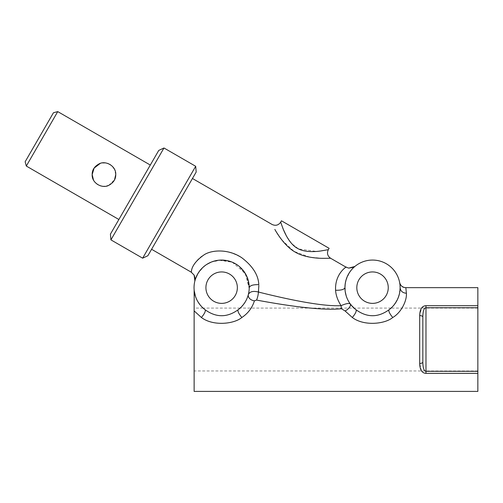 <?xml version="1.0" encoding="UTF-8"?>
<svg xmlns="http://www.w3.org/2000/svg" width="503" height="503" viewBox="0 0 503 503"><rect width="100%" height="100%" fill="white"/><g stroke="black" fill="none" stroke-linecap="round" stroke-linejoin="round"><path stroke-width="0.38" stroke-dasharray="2.52 1.89" d="M477.85 287.653L477.85 371.302L425.978 371.302C423.979 371.113 422.929 368.014 422.834 362.015L422.834 317.035A3.144 1.452 -0 0 0 419.691 315.582L421.552 308.088M477.85 391.397L477.85 371.302M477.85 339.525L477.85 370.963L477.85 339.525M194.221 290.721L194.259 291.042M196.466 298.939L197.836 301.605M199.716 304.403L202.149 307.182M204.451 309.232L205.174 309.791A27.583 27.583 0 0 1 201.2 269.118A27.583 27.583 0 0 1 242.069 269.118A27.583 27.583 0 0 1 238.095 309.791L238.422 309.54M194.127 295.387L194.127 391.397M194.127 339.525L194.127 370.963L194.127 339.525M423.293 306.453L425.978 305.698L477.85 305.698M477.85 373.352L425.978 373.352L423.639 372.786M422.715 372.195L421.571 370.988M421.552 370.963L419.691 363.468L419.691 315.582M405.82 287.653L406.405 293.262C407.084 300.593 401.01 312.866 392.749 317.5C379.099 327.334 358.614 322.989 352.32 317.5L345.102 310.98L341.43 308.729C320.178 311.131 279.178 304.284 256.53 300.071L254.43 300.813C252.116 307.955 247.922 313.52 241.849 317.5C228.199 327.334 207.714 322.989 201.42 317.5L194.127 310.892M399.747 283.114L399.979 284.868L399.747 283.114M400.004 285.1L400.124 287.653L398.992 295.456M406.405 293.262C402.589 292.928 400.495 291.061 400.124 287.653M353.804 307.905L356.074 309.791A27.583 27.583 0 0 1 352.1 269.118A27.583 27.583 0 0 1 392.969 269.118A27.583 27.583 0 0 1 388.995 309.791L389.278 309.578M391.755 307.44L394.314 304.585M396.49 301.335L398.181 297.814M399.332 294.205L399.96 290.64M350.207 303.856A6.288 2.961 144.1 0 0 350.195 303.837L352.867 306.993M350.182 303.825L348.849 301.794M240.805 307.49L243.32 304.705M244.458 303.146L244.754 302.699M245.477 301.53L247.168 298.09M247.306 297.751L248.105 295.431M388.253 287.653A15.719 15.719 0 0 0 372.534 271.934A15.719 15.719 0 0 0 356.816 287.653A15.719 15.719 0 0 0 372.534 303.372A15.719 15.719 0 0 0 388.253 287.653M477.85 308.088L391.07 308.088L388.995 309.791C378.017 317.695 367.039 317.695 356.074 309.791L350.195 303.837C348.736 303.032 345.687 303.642 341.04 305.661C337.683 300.26 335.859 295.123 335.583 290.256C334.835 272.444 348.164 265.81 346.014 267.15M240.66 307.629L238.095 309.791C227.117 317.695 216.139 317.695 205.174 309.791L202.325 307.352M237.353 287.653A15.719 15.719 0 0 0 221.634 271.934A15.719 15.719 0 0 0 205.916 287.653A15.719 15.719 0 0 0 221.634 303.372A15.719 15.719 0 0 0 237.353 287.653M354.873 266.464L353.559 267.319L348.799 268.118M353.886 267.326L354.439 266.829M350.993 270.419L350.673 270.828M349.258 272.846L347.705 275.638M347.548 275.958L346.146 279.605M345.636 281.517L345.372 282.818M345.253 283.56L345.228 291.583L345.259 283.51M346.146 295.695L347.787 299.838L346.146 295.695M348.755 301.643L351.597 305.617M398.684 296.449L395.006 303.649M394.692 304.089L392.133 307.069M345.291 283.334L347.604 275.839M347.862 275.311L349.334 272.727M349.604 272.312L351.069 270.325M351.547 269.746L352.578 268.608M353.144 268.03L353.835 267.37M341.43 308.729A6.288 0.453 -95.6 0 1 341.04 305.661C320.65 306.861 280.58 297.581 258.41 292.029A6.288 1.446 -78.4 0 1 256.53 300.071M258.856 285.484L258.599 290.929M191.203 272.148L192.303 268.275C193.152 264.767 199.207 255.254 209.632 252.412C219.515 249.167 230.374 251.047 242.22 258.058C252.871 266.376 258.397 275.242 258.8 284.673M192.454 178.49L151.585 249.281L192.454 178.49M322.939 258.328L309.917 257.19L294.066 251.412L281.749 239.837L275.254 230.11M328.327 249.677L316.475 251.425L298.568 248.928L291.589 243.521L286.32 235.756M283.598 229.972L283.095 228.739M282.705 227.758L281.737 225.187M249.035 290.872L248.759 292.677L249.029 290.879M249.035 290.828L249.18 289.181L249.035 290.828M232.279 262.201L245.2 273.318L249.211 288.458L249.218 287.112M202.275 307.308L197.943 301.781M197.912 301.731L196.39 298.782M196.271 298.499L195.353 296.034M195.265 295.745L194.718 293.689M194.516 292.702L194.139 289.86M248.828 283.019L247.514 278.096M245.15 273.223L242.484 269.589M241.704 268.721L237.372 264.999M237.259 264.918L232.072 262.12M231.279 261.805L226.501 260.497M220.905 260.076L215.605 260.736M212.939 261.472L210.927 262.226M206.909 264.327L205.312 265.414M203.388 266.967L200.433 270.004M198.955 271.953L198.276 272.978M196.862 275.512L196.686 275.889M196.051 277.335L197.05 275.135M196.66 275.933L196.956 275.33M198.421 272.745L199.917 270.639M200.647 269.753L203.633 266.747M205.13 265.553L207.173 264.163M211.197 262.113L214.536 260.994M215.894 260.673L221.182 260.07M223.942 260.164L225.25 260.303M226.752 260.548L231.474 261.881M248.344 294.563A6.288 4.621 -165.5 0 1 248.344 294.551L247.482 297.286M247.143 298.153L245.42 301.624M245.401 301.655L240.742 307.547M345.102 310.98A6.288 2.961 -35.9 0 0 350.195 303.837M211.097 262.157L218.906 260.202L232.292 262.208L239.038 266.25L246.703 276.141L249.218 287.653L246.734 276.204L239.088 266.288L232.317 262.22L220.962 260.076L211.147 262.138M147.857 255.744L196.189 172.026M195.686 166.292L142.638 258.177M163.972 147.983L110.918 239.868M110.421 234.134L158.753 150.416M150.303 165.047L118.865 219.497L150.303 165.047M57.738 111.603L26.301 166.053M93.483 179.992L95.262 182.551M97.601 184.513L100.229 185.77M102.467 186.28L106.554 186.085M108.686 185.387L114.552 179.753M115.747 174.591L114.395 169.102M112.659 166.638L110.283 164.638M107.692 163.406L105.297 162.878M102.518 162.89L100.242 163.406M53.444 112.754L25.15 161.759M329.113 248.312L281.466 220.804M419.691 363.468A3.144 1.452 0 0 0 422.834 362.015L422.834 317.035C422.935 311.03 423.979 307.937 425.978 307.748L477.85 307.748M335.583 290.256C341.109 290.376 344.228 289.508 344.951 287.653L345.812 280.793M241.849 317.5C238.768 313.771 237.517 311.2 238.095 309.791M352.32 317.5C355.401 313.771 356.652 311.2 356.074 309.791M392.749 317.5C389.668 313.771 388.417 311.2 388.995 309.791M201.42 317.5C204.501 313.771 205.752 311.2 205.174 309.791M425.978 305.698L425.978 373.352M422.834 362.015L422.834 317.035L422.834 362.015M404.016 287.389L401.356 285.798L399.784 283.126M346.014 280.064L349.692 272.186M350.27 271.369L351.798 269.463M345.027 285.578L345.662 281.41M346.234 279.322L348.529 274.066M349.937 271.834L351.22 270.136M248.111 295.399L247.111 298.229M198.855 272.092L202.715 267.577M204.941 265.691L208.802 263.232M197.798 273.77L203.47 266.892M205.186 265.502L209.097 263.082M477.85 370.963L194.127 370.963M391.064 308.088L240.17 308.088M240.164 308.088L203.105 308.088M203.099 308.088L194.127 308.088"/><path stroke-width="0.75" d="M477.85 371.302L477.85 307.748L425.978 307.748C423.979 307.937 422.929 311.036 422.834 317.035L422.834 362.015C422.935 368.02 423.979 371.113 425.978 371.302L477.85 371.302L477.85 391.397L194.127 391.397L194.127 310.892L201.42 317.5C213.134 326.403 234.14 324.045 241.849 317.5C248.036 313.375 252.229 307.811 254.43 300.813L256.53 300.071C280.008 304.441 320.204 311.074 341.43 308.729L345.102 310.98L352.32 317.5C364.034 326.403 385.04 324.045 392.749 317.5C401.268 312.583 407.015 300.599 406.405 293.262L405.82 287.653C402.538 287.42 400.476 285.717 399.64 282.535L399.734 283.038M405.82 287.653L477.85 287.653L477.85 307.748M477.85 305.698L425.978 305.698C421.979 305.899 419.886 309.194 419.691 315.582A3.144 1.452 180 0 1 422.834 317.035L422.834 362.015A3.144 1.452 180 0 1 419.691 363.468C419.886 369.856 421.979 373.151 425.978 373.352L477.85 373.352M194.127 310.892L194.221 290.721M194.259 291.042L195.51 296.519M195.585 296.739L196.466 298.939M197.836 301.605L199.716 304.403M202.149 307.182L204.451 309.232M194.139 289.86L194.127 295.387M421.552 308.088L423.293 306.453M423.639 372.786L422.715 372.195M399.74 283.07L399.64 282.535M406.405 293.262C402.589 292.928 400.495 291.061 400.124 287.653L400.004 285.1M389.278 309.578L391.755 307.44M394.314 304.585L396.49 301.335M398.181 297.814L399.332 294.205M399.96 290.64L400.124 287.653M356.074 309.791C367.052 317.695 378.023 317.695 388.995 309.785A27.583 27.583 0 0 0 392.969 269.118A27.583 27.583 0 0 0 352.1 269.118A27.583 27.583 0 0 0 356.074 309.791C356.652 311.2 355.401 313.771 352.32 317.5M345.102 310.98A6.288 2.961 144.1 0 0 350.207 303.856M352.867 306.993L353.804 307.905M341.43 308.729L341.04 305.661C345.687 303.642 348.736 303.032 350.195 303.837L352.565 306.685M256.53 300.071A6.288 1.446 101.6 0 0 258.41 292.029C281.391 297.795 320.675 306.805 341.04 305.661C337.683 300.253 335.859 295.123 335.583 290.256C341.109 290.376 344.228 289.508 344.951 287.653M248.344 294.563A6.288 4.621 -165.5 0 0 254.43 300.813A6.288 4.621 14.5 0 1 248.344 294.551C249.815 291.558 253.166 290.721 258.41 292.029L258.856 285.484M238.422 309.54L240.805 307.49M243.32 304.705L244.458 303.146M244.754 302.699L245.477 301.53M247.168 298.09L247.306 297.751M205.174 309.791C216.152 317.695 227.123 317.695 238.095 309.785L238.095 309.785A27.583 27.583 0 0 0 242.069 269.118A27.583 27.583 0 0 0 201.2 269.118A27.583 27.583 0 0 0 205.174 309.791C205.752 311.2 204.501 313.771 201.42 317.5M237.353 287.653A15.719 15.719 0 0 0 221.634 271.934A15.719 15.719 0 0 0 205.916 287.653A15.719 15.719 0 0 0 221.634 303.372A15.719 15.719 0 0 0 237.353 287.653M388.253 287.653A15.719 15.719 0 0 0 372.534 271.934A15.719 15.719 0 0 0 356.816 287.653A15.719 15.719 0 0 0 372.534 303.372A15.719 15.719 0 0 0 388.253 287.653M275.254 230.11L274.852 229.418C276.782 232.964 285.006 246.703 295.594 252.311C304.346 257.523 317.865 258.353 322.706 258.322L330.628 258.265L346.014 267.15L348.717 268.105L354.879 266.458M354.439 266.829L353.791 267.407M353.678 267.514L352.521 268.671M352.263 268.942L350.993 270.419M350.673 270.828L349.258 272.846M347.705 275.638L347.548 275.958M346.146 279.605L345.636 281.517M345.372 282.818L345.253 283.56M345.228 291.583L346.146 295.695L345.228 291.583M398.992 295.456L398.684 296.449M395.006 303.649L394.692 304.089M392.133 307.069L391.064 308.088M347.604 275.839L347.862 275.311M349.334 272.727L349.604 272.312M351.069 270.325L351.547 269.746M352.578 268.608L353.144 268.03M258.599 290.929L258.41 292.029C253.166 290.721 249.815 291.558 248.344 294.551M258.8 284.673C253.179 284.484 249.985 285.478 249.218 287.653C249.985 285.478 253.179 284.484 258.8 284.673C258.391 275.166 252.802 266.25 242.025 257.926C229.091 248.972 212.618 249.645 204.539 254.524C188.6 265.477 191.983 273.808 191.203 272.148L151.585 249.281M281.737 225.187L280.68 222.169C278.448 225.287 275.587 226.054 272.092 224.47L192.454 178.49M328.327 249.677L329.113 248.312L281.466 220.804L280.68 222.169L282.435 227.054C283.648 230.556 289.018 244.037 297.707 248.469C304.812 252.745 316.84 251.651 321.197 250.903L328.327 249.677C326.736 253.172 327.503 256.033 330.628 258.265L322.939 258.328M286.32 235.756L283.598 229.972M283.095 228.739L282.705 227.758M346.014 267.15C348.114 265.766 334.721 272.733 335.583 290.256M249.18 289.181L249.211 288.471L249.18 289.181M194.718 293.689L194.516 292.702M249.218 287.112L248.828 283.019M247.514 278.096L245.15 273.223M242.484 269.589L241.704 268.721M232.072 262.12L231.279 261.805M226.501 260.497L220.905 260.076M215.605 260.736L212.939 261.472M210.927 262.226L206.909 264.327M205.312 265.414L203.388 266.967M200.433 270.004L198.955 271.953M198.276 272.978L196.862 275.512M196.686 275.889L196.051 277.335M197.798 273.77L195.472 278.914M195.397 279.127L195.17 279.869M195.151 279.92L195.001 280.473M195.001 280.46L195.164 279.888M195.177 279.838L195.422 279.058M195.497 278.838L196.038 277.367M196.157 277.078L196.66 275.933M196.956 275.33L198.421 272.745M199.917 270.639L200.647 269.753M203.633 266.747L205.13 265.553M207.173 264.163L211.197 262.113M214.536 260.994L215.894 260.673M221.182 260.07L223.942 260.164M225.25 260.303L226.752 260.548M231.474 261.881L232.279 262.201M247.482 297.286L247.143 298.153M191.203 272.148L194.114 275.091L194.894 280.888L195.126 280.008L194.894 280.881C195.428 280.02 195.164 278.077 194.095 275.059M196.189 172.026L147.857 255.744L142.638 258.177L195.686 166.292L196.189 172.026M142.638 258.177L110.918 239.868L163.972 147.983L195.686 166.292M110.918 239.868L110.421 234.134L158.753 150.416L163.972 147.983M150.303 165.047L57.738 111.603L26.301 166.053L118.865 219.497M115.747 174.591C115.835 179.175 113.489 182.771 108.711 185.374C102.291 188.933 91.628 183.174 92.168 174.591C92.087 169.97 94.451 166.367 99.267 163.777C105.724 160.268 116.275 166.053 115.747 174.591L114.552 179.753M100.242 163.406L94.111 168.103L92.168 174.591L93.483 179.992M95.262 182.551L97.601 184.513M100.229 185.77L102.467 186.28M106.554 186.085L108.686 185.387M114.395 169.102L112.659 166.638M110.283 164.638L107.692 163.406M105.297 162.878L102.518 162.89M26.301 166.053L25.15 161.759L53.444 112.754L57.738 111.603M425.978 305.698L425.978 373.352M419.691 315.582L419.691 363.468M392.749 317.5C389.662 313.771 388.417 311.2 388.995 309.785M241.849 317.5C238.762 313.771 237.517 311.2 238.095 309.785L238.095 309.785M404.01 287.389C402.104 287.15 400.03 284.604 399.652 282.598M345.812 280.793L346.014 280.064M349.692 272.186L350.27 271.369M351.798 269.463L352.49 268.696M352.628 268.552L353.653 267.539M348.717 268.105L353.565 267.313L354.898 266.439M344.951 287.464L345.027 285.578M345.662 281.41L346.234 279.322M348.529 274.066L349.937 271.834M351.22 270.136L352.496 268.69M352.59 268.596L353.71 267.489M197.05 275.135L198.855 272.092M202.715 267.577L204.941 265.691M208.802 263.232L211.147 262.138M194.114 275.091C195.164 278.077 195.422 280.008 194.894 280.881L194.894 280.875M203.47 266.892L205.186 265.502M209.097 263.082L211.097 262.157M422.834 317.035L422.834 362.015"/></g></svg>
